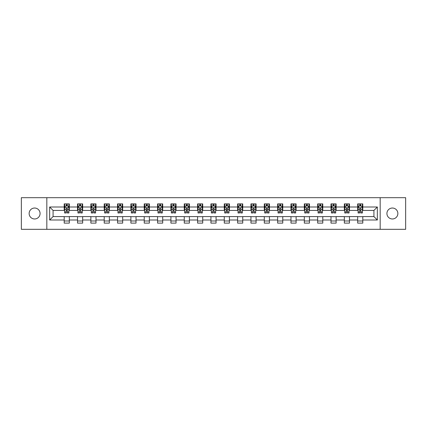 <?xml version="1.0" encoding="UTF-8"?>
<svg xmlns="http://www.w3.org/2000/svg" width="427" height="427" viewBox="0 0 427 427"><rect width="100%" height="100%" fill="white"/><g stroke="black" fill="none" stroke-linecap="round" stroke-linejoin="round"><path stroke-width="0.64" d="M392.397 208.029A5.471 5.471 0 0 0 386.921 213.5A5.471 5.471 0 0 0 392.397 218.971A5.471 5.471 0 0 0 397.868 213.5A5.471 5.471 0 0 0 392.397 208.029M34.603 208.029A5.471 5.471 0 0 0 29.132 213.5A5.471 5.471 0 0 0 34.603 218.971A5.471 5.471 0 0 0 40.079 213.5A5.471 5.471 0 0 0 34.603 208.029M380.169 229.32L405.65 229.32L405.65 197.68L380.169 197.68L380.169 229.32L46.831 229.32L46.831 197.68L21.35 197.68L21.35 229.32L46.831 229.32M380.169 197.68L46.831 197.68M362.806 206.999L362.806 203.882L357.677 203.882L357.677 206.999L349.467 206.999L349.467 203.882L344.338 203.882L344.338 206.999L336.129 206.999L336.129 203.882L330.994 203.882L330.994 206.999L322.785 206.999L322.785 203.882L317.656 203.882L317.656 206.999L309.447 206.999L309.447 203.882L304.318 203.882L304.318 206.999L296.108 206.999L296.108 203.882L290.974 203.882L290.974 206.999L282.765 206.999L282.765 203.882L277.635 203.882L277.635 206.999L269.426 206.999L269.426 203.882L264.297 203.882L264.297 206.999L256.088 206.999L256.088 203.882L250.953 203.882L250.953 206.999L242.744 206.999L242.744 203.882L237.615 203.882L237.615 206.999L229.406 206.999L229.406 203.882L224.276 203.882L224.276 206.999L216.067 206.999L216.067 203.882L210.933 203.882L210.933 206.999L202.724 206.999L202.724 203.882L197.594 203.882L197.594 206.999L189.385 206.999L189.385 203.882L184.256 203.882L184.256 206.999L176.047 206.999L176.047 203.882L170.912 203.882L170.912 206.999L162.703 206.999L162.703 203.882L157.574 203.882L157.574 206.999L149.365 206.999L149.365 203.882L144.235 203.882L144.235 206.999L136.026 206.999L136.026 203.882L130.892 203.882L130.892 206.999L122.682 206.999L122.682 203.882L117.553 203.882L117.553 206.999L109.344 206.999L109.344 203.882L104.215 203.882L104.215 206.999L96.006 206.999L96.006 203.882L90.871 203.882L90.871 206.999L82.662 206.999L82.662 203.882L77.533 203.882L77.533 206.999L69.323 206.999L69.323 203.882L64.194 203.882L64.194 206.999L49.655 206.999L49.655 220.001L53.076 216.58L64.194 216.58L64.194 223.118L69.323 223.118L69.323 216.58L77.533 216.58L77.533 223.118L82.662 223.118L82.662 216.58L90.871 216.58L90.871 223.118L96.006 223.118L96.006 216.58L104.215 216.58L104.215 223.118L109.344 223.118L109.344 216.58L117.553 216.58L117.553 223.118L122.682 223.118L122.682 216.58L130.892 216.58L130.892 223.118L136.026 223.118L136.026 216.58L144.235 216.58L144.235 223.118L149.365 223.118L149.365 216.58L157.574 216.58L157.574 223.118L162.703 223.118L162.703 216.58L170.912 216.58L170.912 223.118L176.047 223.118L176.047 216.58L184.256 216.58L184.256 223.118L189.385 223.118L189.385 216.58L197.594 216.58L197.594 223.118L202.724 223.118L202.724 216.58L210.933 216.58L210.933 223.118L216.067 223.118L216.067 216.58L224.276 216.58L224.276 223.118L229.406 223.118L229.406 216.58L237.615 216.58L237.615 223.118L242.744 223.118L242.744 216.58L250.953 216.58L250.953 223.118L256.088 223.118L256.088 216.58L264.297 216.58L264.297 223.118L269.426 223.118L269.426 216.58L277.635 216.58L277.635 223.118L282.765 223.118L282.765 216.58L290.974 216.58L290.974 223.118L296.108 223.118L296.108 216.58L304.318 216.58L304.318 223.118L309.447 223.118L309.447 216.58L317.656 216.58L317.656 223.118L322.785 223.118L322.785 216.58L330.994 216.58L330.994 223.118L336.129 223.118L336.129 216.58L344.338 216.58L344.338 223.118L349.467 223.118L349.467 216.58L357.677 216.58L357.677 223.118L362.806 223.118L362.806 216.58L373.924 216.58L373.924 210.42L362.806 210.42L362.806 206.999L377.345 206.999L377.345 220.001L362.806 220.001M357.677 220.001L349.467 220.001M344.338 220.001L336.129 220.001M330.994 220.001L322.785 220.001M317.656 220.001L309.447 220.001M304.318 220.001L296.108 220.001M290.974 220.001L282.765 220.001M277.635 220.001L269.426 220.001M264.297 220.001L256.088 220.001M250.953 220.001L242.744 220.001M237.615 220.001L229.406 220.001M224.276 220.001L216.067 220.001M210.933 220.001L202.724 220.001M197.594 220.001L189.385 220.001M184.256 220.001L176.047 220.001M170.912 220.001L162.703 220.001M157.574 220.001L149.365 220.001M144.235 220.001L136.026 220.001M130.892 220.001L122.682 220.001M117.553 220.001L109.344 220.001M104.215 220.001L96.006 220.001M90.871 220.001L82.662 220.001M77.533 220.001L69.323 220.001M64.194 220.001L49.655 220.001M357.677 206.999L357.677 210.42L349.467 210.42L349.467 206.999M344.338 206.999L344.338 210.42L336.129 210.42L336.129 206.999M330.994 206.999L330.994 210.42L322.785 210.42L322.785 206.999M317.656 206.999L317.656 210.42L309.447 210.42L309.447 206.999M304.318 206.999L304.318 210.42L296.108 210.42L296.108 206.999M290.974 206.999L290.974 210.42L282.765 210.42L282.765 206.999M277.635 206.999L277.635 210.42L269.426 210.42L269.426 206.999M264.297 206.999L264.297 210.42L256.088 210.42L256.088 206.999M250.953 206.999L250.953 210.42L242.744 210.42L242.744 206.999M237.615 206.999L237.615 210.42L229.406 210.42L229.406 206.999M224.276 206.999L224.276 210.42L216.067 210.42L216.067 206.999M210.933 206.999L210.933 210.42L202.724 210.42L202.724 206.999M197.594 206.999L197.594 210.42L189.385 210.42L189.385 206.999M184.256 206.999L184.256 210.42L176.047 210.42L176.047 206.999M170.912 206.999L170.912 210.42L162.703 210.42L162.703 206.999M157.574 206.999L157.574 210.42L149.365 210.42L149.365 206.999M144.235 206.999L144.235 210.42L136.026 210.42L136.026 206.999M130.892 206.999L130.892 210.42L122.682 210.42L122.682 206.999M117.553 206.999L117.553 210.42L109.344 210.42L109.344 206.999M104.215 206.999L104.215 210.42L96.006 210.42L96.006 206.999M90.871 206.999L90.871 210.42L82.662 210.42L82.662 206.999M77.533 206.999L77.533 210.42L69.323 210.42L69.323 206.999M64.194 206.999L64.194 210.42L53.076 210.42L49.655 206.999M53.076 210.42L53.076 216.58M377.345 220.001L373.924 216.58M373.924 210.42L377.345 206.999M64.194 206.017L64.621 206.017M66.244 206.017L67.269 206.017M68.896 206.017L69.323 206.017M64.194 210.335L64.621 210.335M66.244 210.335L67.269 210.335M68.896 210.335L69.323 210.335M64.194 216.665L69.323 216.665M64.194 220.983L69.323 220.983M77.533 216.665L82.662 216.665M77.533 220.983L82.662 220.983M77.533 206.017L77.96 206.017M79.587 206.017L80.612 206.017M82.235 206.017L82.662 206.017M77.533 210.335L77.96 210.335M79.587 210.335L80.612 210.335M82.235 210.335L82.662 210.335M90.871 216.665L96.006 216.665M90.871 220.983L96.006 220.983M90.871 206.017L91.298 206.017M92.926 206.017L93.951 206.017M95.579 206.017L96.006 206.017M90.871 210.335L91.298 210.335M92.926 210.335L93.951 210.335M95.579 210.335L96.006 210.335M104.215 216.665L109.344 216.665M104.215 220.983L109.344 220.983M104.215 206.017L104.642 206.017M106.264 206.017L107.289 206.017M108.917 206.017L109.344 206.017M104.215 210.335L104.642 210.335M106.264 210.335L107.289 210.335M108.917 210.335L109.344 210.335M117.553 216.665L122.682 216.665M117.553 220.983L122.682 220.983M117.553 206.017L117.98 206.017M119.608 206.017L120.633 206.017M122.255 206.017L122.682 206.017M117.553 210.335L117.98 210.335M119.608 210.335L120.633 210.335M122.255 210.335L122.682 210.335M130.892 216.665L136.026 216.665M130.892 220.983L136.026 220.983M130.892 206.017L131.319 206.017M132.946 206.017L133.971 206.017M135.599 206.017L136.026 206.017M130.892 210.335L131.319 210.335M132.946 210.335L133.971 210.335M135.599 210.335L136.026 210.335M144.235 216.665L149.365 216.665M144.235 220.983L149.365 220.983M144.235 206.017L144.662 206.017M146.285 206.017L147.31 206.017M148.938 206.017L149.365 206.017M144.235 210.335L144.662 210.335M146.285 210.335L147.31 210.335M148.938 210.335L149.365 210.335M157.574 216.665L162.703 216.665M157.574 220.983L162.703 220.983M157.574 206.017L158.001 206.017M159.629 206.017L160.653 206.017M162.276 206.017L162.703 206.017M157.574 210.335L158.001 210.335M159.629 210.335L160.653 210.335M162.276 210.335L162.703 210.335M170.912 216.665L176.047 216.665M170.912 220.983L176.047 220.983M170.912 206.017L171.339 206.017M172.967 206.017L173.992 206.017M175.62 206.017L176.047 206.017M170.912 210.335L171.339 210.335M172.967 210.335L173.992 210.335M175.62 210.335L176.047 210.335M184.256 216.665L189.385 216.665M184.256 220.983L189.385 220.983M184.256 206.017L184.683 206.017M186.305 206.017L187.33 206.017M188.958 206.017L189.385 206.017M184.256 210.335L184.683 210.335M186.305 210.335L187.33 210.335M188.958 210.335L189.385 210.335M197.594 216.665L202.724 216.665M197.594 220.983L202.724 220.983M197.594 206.017L198.021 206.017M199.649 206.017L200.674 206.017M202.297 206.017L202.724 206.017M197.594 210.335L198.021 210.335M199.649 210.335L200.674 210.335M202.297 210.335L202.724 210.335M210.933 216.665L216.067 216.665M210.933 220.983L216.067 220.983M210.933 206.017L211.36 206.017M212.988 206.017L214.012 206.017M215.64 206.017L216.067 206.017M210.933 210.335L211.36 210.335M212.988 210.335L214.012 210.335M215.64 210.335L216.067 210.335M224.276 216.665L229.406 216.665M224.276 220.983L229.406 220.983M224.276 206.017L224.703 206.017M226.326 206.017L227.351 206.017M228.979 206.017L229.406 206.017M224.276 210.335L224.703 210.335M226.326 210.335L227.351 210.335M228.979 210.335L229.406 210.335M237.615 216.665L242.744 216.665M237.615 220.983L242.744 220.983M237.615 206.017L238.042 206.017M239.67 206.017L240.695 206.017M242.317 206.017L242.744 206.017M237.615 210.335L238.042 210.335M239.67 210.335L240.695 210.335M242.317 210.335L242.744 210.335M250.953 216.665L256.088 216.665M250.953 220.983L256.088 220.983M250.953 206.017L251.38 206.017M253.008 206.017L254.033 206.017M255.661 206.017L256.088 206.017M250.953 210.335L251.38 210.335M253.008 210.335L254.033 210.335M255.661 210.335L256.088 210.335M264.297 216.665L269.426 216.665M264.297 220.983L269.426 220.983M264.297 206.017L264.724 206.017M266.347 206.017L267.371 206.017M268.999 206.017L269.426 206.017M264.297 210.335L264.724 210.335M266.347 210.335L267.371 210.335M268.999 210.335L269.426 210.335M277.635 216.665L282.765 216.665M277.635 220.983L282.765 220.983M277.635 206.017L278.062 206.017M279.69 206.017L280.715 206.017M282.338 206.017L282.765 206.017M277.635 210.335L278.062 210.335M279.69 210.335L280.715 210.335M282.338 210.335L282.765 210.335M290.974 216.665L296.108 216.665M290.974 220.983L296.108 220.983M290.974 206.017L291.401 206.017M293.029 206.017L294.054 206.017M295.681 206.017L296.108 206.017M290.974 210.335L291.401 210.335M293.029 210.335L294.054 210.335M295.681 210.335L296.108 210.335M304.318 216.665L309.447 216.665M304.318 220.983L309.447 220.983M304.318 206.017L304.745 206.017M306.367 206.017L307.392 206.017M309.02 206.017L309.447 206.017M304.318 210.335L304.745 210.335M306.367 210.335L307.392 210.335M309.02 210.335L309.447 210.335M317.656 216.665L322.785 216.665M317.656 220.983L322.785 220.983M317.656 206.017L318.083 206.017M319.711 206.017L320.736 206.017M322.358 206.017L322.785 206.017M317.656 210.335L318.083 210.335M319.711 210.335L320.736 210.335M322.358 210.335L322.785 210.335M330.994 216.665L336.129 216.665M330.994 220.983L336.129 220.983M330.994 206.017L331.421 206.017M333.049 206.017L334.074 206.017M335.702 206.017L336.129 206.017M330.994 210.335L331.421 210.335M333.049 210.335L334.074 210.335M335.702 210.335L336.129 210.335M344.338 216.665L349.467 216.665M344.338 220.983L349.467 220.983M344.338 206.017L344.765 206.017M346.388 206.017L347.413 206.017M349.04 206.017L349.467 206.017M344.338 210.335L344.765 210.335M346.388 210.335L347.413 210.335M349.04 210.335L349.467 210.335M357.677 216.665L362.806 216.665M357.677 220.983L362.806 220.983M357.677 206.017L358.104 206.017M359.731 206.017L360.756 206.017M362.379 206.017L362.806 206.017M357.677 210.335L358.104 210.335M359.731 210.335L360.756 210.335M362.379 210.335L362.806 210.335M67.269 204.992L66.244 204.992M68.896 211.915L67.269 211.915L67.269 212.988L68.896 212.988L68.896 207.773L68.042 206.06L65.475 206.06L64.621 207.773L64.621 212.988L66.244 212.988L66.244 211.915L64.621 211.915M64.621 207.773L64.621 203.882M68.896 207.773L68.896 203.882M66.244 206.06L66.244 203.882M67.269 203.882L67.269 206.06M67.269 211.915L67.269 208.413C66.927 207.752 66.585 207.752 66.244 208.413L66.244 211.915M80.612 204.992L79.587 204.992M82.235 211.915L80.612 211.915L80.612 212.988L82.235 212.988L82.235 207.773L81.381 206.06L78.814 206.06L77.96 207.773L77.96 212.988L79.587 212.988L79.587 211.915L77.96 211.915M77.96 207.773L77.96 203.882M82.235 207.773L82.235 203.882M79.587 206.06L79.587 203.882M80.612 203.882L80.612 206.06M80.612 211.915L80.612 208.413C80.271 207.752 79.929 207.752 79.587 208.413L79.587 211.915M93.951 204.992L92.926 204.992M95.579 211.915L93.951 211.915L93.951 212.988L95.579 212.988L95.579 207.773L94.719 206.06L92.157 206.06L91.298 207.773L91.298 212.988L92.926 212.988L92.926 211.915L91.298 211.915M91.298 207.773L91.298 203.882M95.579 207.773L95.579 203.882M92.926 206.06L92.926 203.882M93.951 203.882L93.951 206.06M93.951 211.915L93.951 208.413C93.609 207.752 93.267 207.752 92.926 208.413L92.926 211.915M107.289 204.992L106.264 204.992M108.917 211.915L107.289 211.915L107.289 212.988L108.917 212.988L108.917 207.773L108.063 206.06L105.496 206.06L104.642 207.773L104.642 212.988L106.264 212.988L106.264 211.915L104.642 211.915M104.642 207.773L104.642 203.882M108.917 207.773L108.917 203.882M106.264 206.06L106.264 203.882M107.289 203.882L107.289 206.06M107.289 211.915L107.289 208.413C106.947 207.752 106.606 207.752 106.264 208.413L106.264 211.915M120.633 204.992L119.608 204.992M122.255 211.915L120.633 211.915L120.633 212.988L122.255 212.988L122.255 207.773L121.401 206.06L118.834 206.06L117.98 207.773L117.98 212.988L119.608 212.988L119.608 211.915L117.98 211.915M117.98 207.773L117.98 203.882M122.255 207.773L122.255 203.882M119.608 206.06L119.608 203.882M120.633 203.882L120.633 206.06M120.633 211.915L120.633 208.413C120.291 207.752 119.95 207.752 119.608 208.413L119.608 211.915M133.971 204.992L132.946 204.992M135.599 211.915L133.971 211.915L133.971 212.988L135.599 212.988L135.599 207.773L134.74 206.06L132.178 206.06L131.319 207.773L131.319 212.988L132.946 212.988L132.946 211.915L131.319 211.915M131.319 207.773L131.319 203.882M135.599 207.773L135.599 203.882M132.946 206.06L132.946 203.882M133.971 203.882L133.971 206.06M133.971 211.915L133.971 208.413C133.63 207.752 133.288 207.752 132.946 208.413L132.946 211.915M147.31 204.992L146.285 204.992M148.938 211.915L147.31 211.915L147.31 212.988L148.938 212.988L148.938 207.773L148.084 206.06L145.516 206.06L144.662 207.773L144.662 212.988L146.285 212.988L146.285 211.915L144.662 211.915M144.662 207.773L144.662 203.882M148.938 207.773L148.938 203.882M146.285 206.06L146.285 203.882M147.31 203.882L147.31 206.06M147.31 211.915L147.31 208.413C146.968 207.752 146.626 207.752 146.285 208.413L146.285 211.915M160.653 204.992L159.629 204.992M162.276 211.915L160.653 211.915L160.653 212.988L162.276 212.988L162.276 207.773L161.422 206.06L158.855 206.06L158.001 207.773L158.001 212.988L159.629 212.988L159.629 211.915L158.001 211.915M158.001 207.773L158.001 203.882M162.276 207.773L162.276 203.882M159.629 206.06L159.629 203.882M160.653 203.882L160.653 206.06M160.653 211.915L160.653 208.413C160.312 207.752 159.97 207.752 159.629 208.413L159.629 211.915M173.992 204.992L172.967 204.992M175.62 211.915L173.992 211.915L173.992 212.988L175.62 212.988L175.62 207.773L174.76 206.06L172.198 206.06L171.339 207.773L171.339 212.988L172.967 212.988L172.967 211.915L171.339 211.915M171.339 207.773L171.339 203.882M175.62 207.773L175.62 203.882M172.967 206.06L172.967 203.882M173.992 203.882L173.992 206.06M173.992 211.915L173.992 208.413C173.65 207.752 173.309 207.752 172.967 208.413L172.967 211.915M187.33 204.992L186.305 204.992M188.958 211.915L187.33 211.915L187.33 212.988L188.958 212.988L188.958 207.773L188.104 206.06L185.537 206.06L184.683 207.773L184.683 212.988L186.305 212.988L186.305 211.915L184.683 211.915M184.683 207.773L184.683 203.882M188.958 207.773L188.958 203.882M186.305 206.06L186.305 203.882M187.33 203.882L187.33 206.06M187.33 211.915L187.33 208.413C186.989 207.752 186.647 207.752 186.305 208.413L186.305 211.915M200.674 204.992L199.649 204.992M202.297 211.915L200.674 211.915L200.674 212.988L202.297 212.988L202.297 207.773L201.443 206.06L198.875 206.06L198.021 207.773L198.021 212.988L199.649 212.988L199.649 211.915L198.021 211.915M198.021 207.773L198.021 203.882M202.297 207.773L202.297 203.882M199.649 206.06L199.649 203.882M200.674 203.882L200.674 206.06M200.674 211.915L200.674 208.413C200.332 207.752 199.991 207.752 199.649 208.413L199.649 211.915M214.012 204.992L212.988 204.992M215.64 211.915L214.012 211.915L214.012 212.988L215.64 212.988L215.64 207.773L214.781 206.06L212.219 206.06L211.36 207.773L211.36 212.988L212.988 212.988L212.988 211.915L211.36 211.915M211.36 207.773L211.36 203.882M215.64 207.773L215.64 203.882M212.988 206.06L212.988 203.882M214.012 203.882L214.012 206.06M214.012 211.915L214.012 208.413C213.671 207.752 213.329 207.752 212.988 208.413L212.988 211.915M227.351 204.992L226.326 204.992M228.979 211.915L227.351 211.915L227.351 212.988L228.979 212.988L228.979 207.773L228.125 206.06L225.557 206.06L224.703 207.773L224.703 212.988L226.326 212.988L226.326 211.915L224.703 211.915M224.703 207.773L224.703 203.882M228.979 207.773L228.979 203.882M226.326 206.06L226.326 203.882M227.351 203.882L227.351 206.06M227.351 211.915L227.351 208.413C227.009 207.752 226.668 207.752 226.326 208.413L226.326 211.915M240.695 204.992L239.67 204.992M242.317 211.915L240.695 211.915L240.695 212.988L242.317 212.988L242.317 207.773L241.463 206.06L238.896 206.06L238.042 207.773L238.042 212.988L239.67 212.988L239.67 211.915L238.042 211.915M238.042 207.773L238.042 203.882M242.317 207.773L242.317 203.882M239.67 206.06L239.67 203.882M240.695 203.882L240.695 206.06M240.695 211.915L240.695 208.413C240.353 207.752 240.011 207.752 239.67 208.413L239.67 211.915M254.033 204.992L253.008 204.992M255.661 211.915L254.033 211.915L254.033 212.988L255.661 212.988L255.661 207.773L254.802 206.06L252.24 206.06L251.38 207.773L251.38 212.988L253.008 212.988L253.008 211.915L251.38 211.915M251.38 207.773L251.38 203.882M255.661 207.773L255.661 203.882M253.008 206.06L253.008 203.882M254.033 203.882L254.033 206.06M254.033 211.915L254.033 208.413C253.691 207.752 253.35 207.752 253.008 208.413L253.008 211.915M267.371 204.992L266.347 204.992M268.999 211.915L267.371 211.915L267.371 212.988L268.999 212.988L268.999 207.773L268.145 206.06L265.578 206.06L264.724 207.773L264.724 212.988L266.347 212.988L266.347 211.915L264.724 211.915M264.724 207.773L264.724 203.882M268.999 207.773L268.999 203.882M266.347 206.06L266.347 203.882M267.371 203.882L267.371 206.06M267.371 211.915L267.371 208.413C267.03 207.752 266.688 207.752 266.347 208.413L266.347 211.915M280.715 204.992L279.69 204.992M282.338 211.915L280.715 211.915L280.715 212.988L282.338 212.988L282.338 207.773L281.484 206.06L278.916 206.06L278.062 207.773L278.062 212.988L279.69 212.988L279.69 211.915L278.062 211.915M278.062 207.773L278.062 203.882M282.338 207.773L282.338 203.882M279.69 206.06L279.69 203.882M280.715 203.882L280.715 206.06M280.715 211.915L280.715 208.413C280.374 207.752 280.032 207.752 279.69 208.413L279.69 211.915M294.054 204.992L293.029 204.992M295.681 211.915L294.054 211.915L294.054 212.988L295.681 212.988L295.681 207.773L294.822 206.06L292.26 206.06L291.401 207.773L291.401 212.988L293.029 212.988L293.029 211.915L291.401 211.915M291.401 207.773L291.401 203.882M295.681 207.773L295.681 203.882M293.029 206.06L293.029 203.882M294.054 203.882L294.054 206.06M294.054 211.915L294.054 208.413C293.712 207.752 293.37 207.752 293.029 208.413L293.029 211.915M307.392 204.992L306.367 204.992M309.02 211.915L307.392 211.915L307.392 212.988L309.02 212.988L309.02 207.773L308.166 206.06L305.599 206.06L304.745 207.773L304.745 212.988L306.367 212.988L306.367 211.915L304.745 211.915M304.745 207.773L304.745 203.882M309.02 207.773L309.02 203.882M306.367 206.06L306.367 203.882M307.392 203.882L307.392 206.06M307.392 211.915L307.392 208.413C307.05 207.752 306.709 207.752 306.367 208.413L306.367 211.915M320.736 204.992L319.711 204.992M322.358 211.915L320.736 211.915L320.736 212.988L322.358 212.988L322.358 207.773L321.504 206.06L318.937 206.06L318.083 207.773L318.083 212.988L319.711 212.988L319.711 211.915L318.083 211.915M318.083 207.773L318.083 203.882M322.358 207.773L322.358 203.882M319.711 206.06L319.711 203.882M320.736 203.882L320.736 206.06M320.736 211.915L320.736 208.413C320.394 207.752 320.053 207.752 319.711 208.413L319.711 211.915M334.074 204.992L333.049 204.992M335.702 211.915L334.074 211.915L334.074 212.988L335.702 212.988L335.702 207.773L334.843 206.06L332.281 206.06L331.421 207.773L331.421 212.988L333.049 212.988L333.049 211.915L331.421 211.915M331.421 207.773L331.421 203.882M335.702 207.773L335.702 203.882M333.049 206.06L333.049 203.882M334.074 203.882L334.074 206.06M334.074 211.915L334.074 208.413C333.733 207.752 333.391 207.752 333.049 208.413L333.049 211.915M347.413 204.992L346.388 204.992M349.04 211.915L347.413 211.915L347.413 212.988L349.04 212.988L349.04 207.773L348.186 206.06L345.619 206.06L344.765 207.773L344.765 212.988L346.388 212.988L346.388 211.915L344.765 211.915M344.765 207.773L344.765 203.882M349.04 207.773L349.04 203.882M346.388 206.06L346.388 203.882M347.413 203.882L347.413 206.06M347.413 211.915L347.413 208.413C347.071 207.752 346.729 207.752 346.388 208.413L346.388 211.915M360.756 204.992L359.731 204.992M362.379 211.915L360.756 211.915L360.756 212.988L362.379 212.988L362.379 207.773L361.525 206.06L358.958 206.06L358.104 207.773L358.104 212.988L359.731 212.988L359.731 211.915L358.104 211.915M358.104 207.773L358.104 203.882M362.379 207.773L362.379 203.882M359.731 206.06L359.731 203.882M360.756 203.882L360.756 206.06M360.756 211.915L360.756 208.413C360.415 207.752 360.073 207.752 359.731 208.413L359.731 211.915M68.875 207.73L64.642 207.73M64.621 206.161L65.422 206.161M68.09 206.161L68.896 206.161M66.244 209.625L64.621 209.625M68.896 209.625L67.269 209.625M67.269 205.536L66.244 205.536M82.214 207.73L77.981 207.73M77.96 206.161L78.765 206.161M81.434 206.161L82.235 206.161M79.587 209.625L77.96 209.625M82.235 209.625L80.612 209.625M80.612 205.536L79.587 205.536M95.557 207.73L91.319 207.73M91.298 206.161L92.104 206.161M94.773 206.161L95.579 206.161M92.926 209.625L91.298 209.625M95.579 209.625L93.951 209.625M93.951 205.536L92.926 205.536M108.896 207.73L104.663 207.73M104.642 206.161L105.442 206.161M108.111 206.161L108.917 206.161M106.264 209.625L104.642 209.625M108.917 209.625L107.289 209.625M107.289 205.536L106.264 205.536M122.234 207.73L118.001 207.73M117.98 206.161L118.786 206.161M121.455 206.161L122.255 206.161M119.608 209.625L117.98 209.625M122.255 209.625L120.633 209.625M120.633 205.536L119.608 205.536M135.578 207.73L131.34 207.73M131.319 206.161L132.124 206.161M134.793 206.161L135.599 206.161M132.946 209.625L131.319 209.625M135.599 209.625L133.971 209.625M133.971 205.536L132.946 205.536M148.916 207.73L144.684 207.73M144.662 206.161L145.463 206.161M148.132 206.161L148.938 206.161M146.285 209.625L144.662 209.625M148.938 209.625L147.31 209.625M147.31 205.536L146.285 205.536M162.255 207.73L158.022 207.73M158.001 206.161L158.807 206.161M161.475 206.161L162.276 206.161M159.629 209.625L158.001 209.625M162.276 209.625L160.653 209.625M160.653 205.536L159.629 205.536M175.598 207.73L171.36 207.73M171.339 206.161L172.145 206.161M174.814 206.161L175.62 206.161M172.967 209.625L171.339 209.625M175.62 209.625L173.992 209.625M173.992 205.536L172.967 205.536M188.937 207.73L184.704 207.73M184.683 206.161L185.483 206.161M188.152 206.161L188.958 206.161M186.305 209.625L184.683 209.625M188.958 209.625L187.33 209.625M187.33 205.536L186.305 205.536M202.275 207.73L198.043 207.73M198.021 206.161L198.827 206.161M201.496 206.161L202.297 206.161M199.649 209.625L198.021 209.625M202.297 209.625L200.674 209.625M200.674 205.536L199.649 205.536M215.619 207.73L211.381 207.73M211.36 206.161L212.166 206.161M214.834 206.161L215.64 206.161M212.988 209.625L211.36 209.625M215.64 209.625L214.012 209.625M214.012 205.536L212.988 205.536M228.957 207.73L224.725 207.73M224.703 206.161L225.504 206.161M228.173 206.161L228.979 206.161M226.326 209.625L224.703 209.625M228.979 209.625L227.351 209.625M227.351 205.536L226.326 205.536M242.296 207.73L238.063 207.73M238.042 206.161L238.848 206.161M241.517 206.161L242.317 206.161M239.67 209.625L238.042 209.625M242.317 209.625L240.695 209.625M240.695 205.536L239.67 205.536M255.64 207.73L251.402 207.73M251.38 206.161L252.186 206.161M254.855 206.161L255.661 206.161M253.008 209.625L251.38 209.625M255.661 209.625L254.033 209.625M254.033 205.536L253.008 205.536M268.978 207.73L264.745 207.73M264.724 206.161L265.525 206.161M268.193 206.161L268.999 206.161M266.347 209.625L264.724 209.625M268.999 209.625L267.371 209.625M267.371 205.536L266.347 205.536M282.316 207.73L278.084 207.73M278.062 206.161L278.868 206.161M281.537 206.161L282.338 206.161M279.69 209.625L278.062 209.625M282.338 209.625L280.715 209.625M280.715 205.536L279.69 205.536M295.66 207.73L291.422 207.73M291.401 206.161L292.207 206.161M294.876 206.161L295.681 206.161M293.029 209.625L291.401 209.625M295.681 209.625L294.054 209.625M294.054 205.536L293.029 205.536M308.999 207.73L304.766 207.73M304.745 206.161L305.545 206.161M308.214 206.161L309.02 206.161M306.367 209.625L304.745 209.625M309.02 209.625L307.392 209.625M307.392 205.536L306.367 205.536M322.337 207.73L318.104 207.73M318.083 206.161L318.889 206.161M321.558 206.161L322.358 206.161M319.711 209.625L318.083 209.625M322.358 209.625L320.736 209.625M320.736 205.536L319.711 205.536M335.681 207.73L331.443 207.73M331.421 206.161L332.227 206.161M334.896 206.161L335.702 206.161M333.049 209.625L331.421 209.625M335.702 209.625L334.074 209.625M334.074 205.536L333.049 205.536M349.019 207.73L344.786 207.73M344.765 206.161L345.566 206.161M348.235 206.161L349.04 206.161M346.388 209.625L344.765 209.625M349.04 209.625L347.413 209.625M347.413 205.536L346.388 205.536M362.358 207.73L358.125 207.73M358.104 206.161L358.91 206.161M361.578 206.161L362.379 206.161M359.731 209.625L358.104 209.625M362.379 209.625L360.756 209.625M360.756 205.536L359.731 205.536"/></g></svg>
